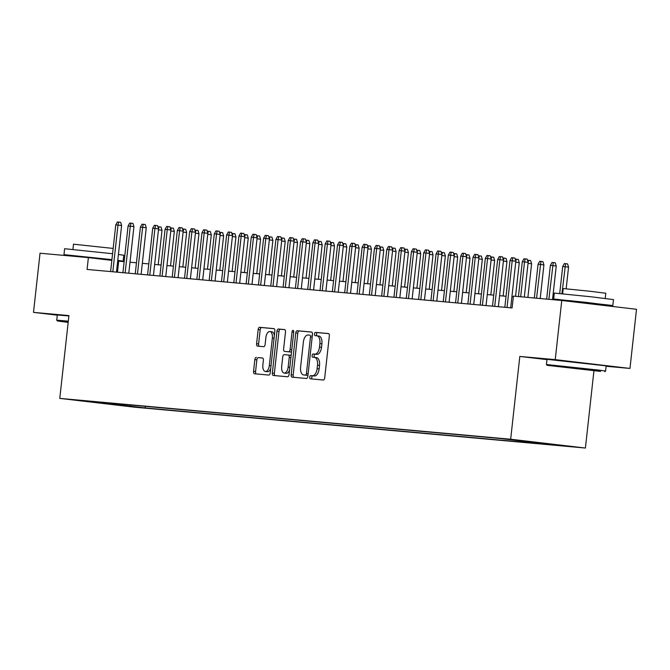 <?xml version="1.0" encoding="UTF-8"?>
<svg xmlns="http://www.w3.org/2000/svg" width="670" height="670" viewBox="0 0 670 670"><rect width="100%" height="100%" fill="white"/><g stroke="black" fill="none" stroke-linecap="round" stroke-linejoin="round"><path stroke-width="1" d="M309.733 377.135A1.633 0.846 -83.3 0 0 310.386 378.835A1.633 0.846 -83.3 0 0 310.403 378.835L323.25 379.999A2.337 1.214 -83.3 0 0 324.716 377.788L329.33 335.988A2.337 1.214 -83.3 0 0 328.392 333.551L315.528 332.387A1.633 0.846 -83.3 0 0 314.498 333.936A1.633 0.846 -83.3 0 0 315.16 335.637A1.633 0.846 -83.3 0 0 315.168 335.645L316.835 335.787A7.479 3.886 -83.3 0 1 316.885 335.796A7.479 3.886 -83.3 0 1 319.883 343.576L319.498 347.06A7.479 3.886 -83.3 0 1 314.808 354.137L313.141 353.986A1.633 0.846 -83.3 0 0 312.12 355.536A1.633 0.846 -83.3 0 0 312.773 357.236A1.633 0.846 -83.3 0 0 312.781 357.236L314.448 357.386A7.479 3.886 -83.3 0 1 314.498 357.395A7.479 3.886 -83.3 0 1 317.496 365.167L317.111 368.651A7.479 3.886 -83.3 0 1 312.421 375.736L310.754 375.585A1.633 0.846 -83.3 0 0 309.733 377.135M314.557 357.403L316.466 357.629A7.479 3.886 -83.3 0 1 316.516 357.629A7.479 3.886 -83.3 0 1 319.515 365.41L319.129 368.894A7.479 3.886 -83.3 0 1 314.439 375.971L312.781 375.82A1.633 0.846 -83.3 0 0 311.751 377.369A1.633 0.846 -83.3 0 0 312.212 379.002M328.627 333.635L317.547 332.63A1.633 0.846 -83.3 0 0 316.525 334.179A1.633 0.846 -83.3 0 0 316.985 335.812M316.935 335.804L318.853 336.03A7.479 3.886 -83.3 0 1 318.903 336.038A7.479 3.886 -83.3 0 1 321.901 343.81L321.516 347.295A7.479 3.886 -83.3 0 1 316.826 354.371L315.16 354.221A1.633 0.846 -83.3 0 0 314.138 355.77A1.633 0.846 -83.3 0 0 314.599 357.403M139.327 407.486L125.29 405.894L139.327 407.486M256.309 357.403A2.337 1.214 -83.3 0 0 254.843 359.614L253.553 371.339A2.337 1.214 -83.3 0 0 254.483 373.768A2.337 1.214 -83.3 0 0 254.5 373.768L268.771 375.066A2.337 1.214 -83.3 0 0 270.236 372.855L274.851 331.047A2.337 1.214 -83.3 0 0 273.913 328.618L259.633 327.328A2.337 1.214 -83.3 0 0 258.168 329.54L256.602 343.702A2.337 1.214 -83.3 0 0 257.54 346.139A2.337 1.214 -83.3 0 0 257.556 346.139L263.662 346.692A2.337 1.214 -83.3 0 0 265.127 344.481L265.898 337.454A6.248 3.249 -83.3 0 1 269.868 331.541A6.248 3.249 -83.3 0 1 272.372 338.04L269.332 365.56A6.248 3.249 -83.3 0 1 265.37 371.473A6.248 3.249 -83.3 0 1 262.866 364.974L263.369 360.385A2.337 1.214 -83.3 0 0 262.431 357.956L258.327 357.638A2.337 1.214 -83.3 0 0 256.861 359.849L255.572 371.574A2.337 1.214 -83.3 0 0 256.267 373.927M68.918 315.587L33.5 312.379L40.032 253.227L88.381 257.607L87.075 269.441L512.098 307.94L513.404 296.106L561.761 300.487L555.229 359.639L519.811 356.432L510.666 439.235L59.781 398.39L68.918 315.587M291.157 374.748A2.337 1.214 -83.3 0 0 292.095 377.177A2.337 1.214 -83.3 0 0 292.112 377.177L306.383 378.466A2.337 1.214 -83.3 0 0 307.848 376.255L312.463 334.456A2.337 1.214 -83.3 0 0 311.525 332.027L297.237 330.729A2.337 1.214 -83.3 0 0 295.772 332.948L291.157 374.748L293.175 374.982A2.337 1.214 -83.3 0 0 293.879 377.336M287.572 376.766L273.31 375.476A2.337 1.214 -83.3 0 1 273.293 375.476A2.337 1.214 -83.3 0 1 272.355 373.039L276.97 331.24A2.337 1.214 -83.3 0 1 278.435 329.029L284.541 329.581A2.337 1.214 -83.3 0 0 284.541 329.581A2.337 1.214 -83.3 0 1 285.495 332.019L283.619 348.97A2.337 1.214 -83.3 0 0 284.557 351.398A2.337 1.214 -83.3 0 0 284.574 351.398L288.628 351.767A2.337 1.214 -83.3 0 0 290.093 349.556L292.036 331.901A1.633 0.846 -83.3 0 1 293.075 330.36A1.633 0.846 -83.3 0 1 293.736 332.06L289.038 374.555A2.337 1.214 -83.3 0 1 287.572 376.766M559.132 445.173L572.733 446.714L559.132 445.173M510.666 439.235L585.413 448.037L134.519 407.192L59.781 398.39M145.29 406.347L145.122 407.938L559.056 445.433L544.643 443.364M145.122 407.938L86.137 400.987L500.071 438.49L544.911 443.766M606.115 366.272L629.968 368.433L555.229 359.639M629.968 368.433L636.5 309.289L561.761 300.487M33.5 312.379L57.285 315.176M593.938 370.761L585.413 448.037M124.143 261.668L117.686 261.057M111.84 260.37L88.381 257.607M513.312 296.927L511.913 296.793M506.043 296.266L499.594 295.679M493.723 295.152L487.274 294.566M481.403 294.038L474.955 293.452M469.084 292.916L462.635 292.329M456.764 291.802L450.315 291.216M444.444 290.688L437.996 290.102M432.125 289.574L425.676 288.988M419.805 288.452L413.357 287.866M407.494 287.338L401.037 286.752M395.174 286.224L388.717 285.638M382.855 285.11L376.398 284.524M370.535 283.988L364.078 283.402M358.216 282.874L351.758 282.288M345.896 281.76L339.439 281.174M333.576 280.646L327.119 280.06M321.257 279.524L314.8 278.946M308.937 278.41L302.48 277.824M296.617 277.296L290.16 276.71M284.298 276.182L277.841 275.596M271.978 275.06L265.521 274.482M259.659 273.946L253.201 273.36M247.339 272.832L240.882 272.246M235.019 271.719L228.562 271.132M222.7 270.596L216.243 270.018M210.38 269.482L203.923 268.896M198.06 268.368L191.603 267.782M185.741 267.255L179.284 266.668M173.421 266.132L166.964 265.555M161.102 265.019L154.644 264.432M148.782 263.905L142.325 263.318M136.462 262.791L130.005 262.204M117.468 272.188L118.682 261.174M130.106 404.973L130.977 406.271M117.426 405.04L117.166 403.801M519.811 356.432L546.98 359.623M311.759 332.102L299.255 330.972A2.337 1.214 -83.3 0 0 297.79 333.183L293.175 374.982M305.411 375.099A1.633 0.846 -83.3 0 0 306.433 373.55L310.486 336.859A1.633 0.846 -83.3 0 0 309.825 335.159A1.633 0.846 -83.3 0 0 309.816 335.159L308.066 335A7.479 3.886 -83.3 0 0 303.376 342.077L300.604 367.16A7.479 3.886 -83.3 0 0 303.602 374.932A7.479 3.886 -83.3 0 0 303.652 374.94L307.43 375.334A1.633 0.846 -83.3 0 0 307.974 375.049M312.312 335.771A1.633 0.846 -83.3 0 0 311.852 335.394A1.633 0.846 -83.3 0 0 311.835 335.394L311.852 335.394M305.57 375.166A7.479 3.886 -83.3 0 0 305.621 375.175A7.479 3.886 -83.3 0 0 305.671 375.175L303.652 374.94M307.43 375.334L305.671 375.175M284.792 329.657L280.454 329.272A2.337 1.214 -83.3 0 0 278.988 331.483L274.373 373.282A2.337 1.214 -83.3 0 0 275.069 375.635M286.559 351.633A2.337 1.214 -83.3 0 0 286.576 351.633A2.337 1.214 -83.3 0 0 286.592 351.633L290.646 352.001A2.337 1.214 -83.3 0 0 291.601 351.365M281.676 366.557A6.248 3.249 -83.3 0 0 284.18 373.056A6.248 3.249 -83.3 0 0 288.15 367.143L289.222 357.445A2.337 1.214 -83.3 0 0 288.284 355.016A2.337 1.214 -83.3 0 0 288.267 355.016L284.214 354.648A2.337 1.214 -83.3 0 0 282.748 356.859L281.676 366.557M284.18 373.056L286.207 373.299A6.248 3.249 -83.3 0 0 289.532 370.1M291.082 356.055A2.337 1.214 -83.3 0 0 290.303 355.259A2.337 1.214 -83.3 0 0 290.286 355.251L288.301 355.025M262.673 358.031L258.327 357.638M265.37 371.473L267.389 371.708A6.248 3.249 -83.3 0 0 270.714 368.508M274.357 335.503A6.248 3.249 -83.3 0 0 271.886 331.776L269.868 331.541M274.156 328.694L261.652 327.563A2.337 1.214 -83.3 0 0 260.186 329.774L258.62 343.945A2.337 1.214 -83.3 0 0 259.315 346.298M562.7 266.484L564.341 263.553L565.572 263.662L567.591 263.896L568.554 267.112L562.7 266.484L559.726 293.468M559.023 299.791L558.973 300.235M565.572 263.662L561.937 293.678M568.554 267.112L566.167 288.745M524.317 297.095L528.153 262.355L524.518 261.928L520.674 296.768M522.298 261.727L523.94 258.796L525.171 258.905L524.518 261.928L522.298 261.727L518.454 296.567M525.171 258.905L527.19 259.139L528.153 262.355M600.58 371.406L583.922 369.044L547.072 365.317L600.58 371.406M605.588 371.054L606.157 365.853L547.013 359.321L546.435 364.522L599.6 370.183L605.588 371.054L604.792 371.691M588.252 369.949L561.502 366.909L588.252 369.949M567.121 300.78L553.671 298.988L554.325 293.075L591.912 296.885L613.477 299.607L612.824 305.52L599.298 304.331M553.671 298.988L612.824 305.52M562.632 293.745L563.202 288.552L590.27 291.291L605.797 293.251L605.219 298.452M567.088 301.115L567.155 300.478L569.508 300.637L587.607 302.547L599.332 304.029L599.24 304.9M68.223 321.885L57.369 320.955L68.164 322.421M68.876 315.955L57.31 314.959L56.732 320.168L68.306 321.165M77.427 256.417L63.968 254.634L64.621 248.721L112.577 253.729M118.423 254.449L123.774 255.245L123.121 261.166L117.719 260.772M63.968 254.634L111.923 259.642M117.769 260.362L123.121 261.166M72.93 249.391L73.507 244.19L113.163 248.436M77.402 256.618L77.46 256.124L79.814 256.283L97.904 258.193L109.637 259.675L109.587 260.102M111.865 260.203L109.604 259.968M550.38 265.37L552.021 262.431L553.253 262.548L555.271 262.782L556.234 265.998L550.38 265.37L546.653 299.122M553.253 262.548L548.872 299.322M556.234 265.998L552.524 299.649M538.06 264.256L539.702 261.317L540.933 261.426L542.951 261.668L543.914 264.885L538.06 264.256L534.333 298.008M540.933 261.426L536.553 298.209M543.914 264.885L540.204 298.535M527.516 260.211L530.632 260.555L531.595 263.771L527.885 297.421M531.595 263.771L528.044 263.352M528.613 260.312L528.136 262.531M515.197 259.097L518.312 259.432L519.275 262.648L515.565 296.308M519.275 262.648L515.724 262.23M516.294 259.198L515.816 261.409M510.691 307.815L515.833 261.241L512.198 260.814L507.048 307.48M509.979 260.613L511.62 257.674L512.851 257.791L512.198 260.814L509.979 260.613L504.828 307.279M512.851 257.791L514.878 258.025L515.833 261.241M498.371 306.692L503.513 260.127L499.879 259.7L494.728 306.366M497.659 259.499L499.301 256.56L500.532 256.669L499.879 259.7L497.659 259.499L492.509 306.165M500.532 256.669L502.559 256.911L503.513 260.127M486.052 305.579L491.194 259.014L487.559 258.578L482.408 305.252M485.34 258.377L486.981 255.446L488.212 255.555L487.559 258.578L485.34 258.377L480.189 305.051M488.212 255.555L490.239 255.798L491.194 259.014M473.732 304.465L478.874 257.891L475.239 257.464L470.089 304.13M473.02 257.263L474.661 254.332L475.893 254.441L475.239 257.464L473.02 257.263L467.869 303.929M475.893 254.441L477.919 254.675L478.874 257.891M502.877 257.984L505.992 258.319L506.956 261.534L503.153 296.006M506.956 261.534L503.405 261.116M503.974 258.084L503.497 260.295M461.412 303.351L466.555 256.778L462.92 256.35L457.769 303.016M460.7 256.149L462.342 253.21L463.573 253.327L462.92 256.35L460.7 256.149L455.55 302.815M463.573 253.327L465.6 253.561L466.555 256.778M490.557 256.87L493.673 257.205L494.636 260.421L490.834 294.892M494.636 260.421L491.085 260.002M491.654 256.962L491.177 259.181M449.093 302.229L454.235 255.664L450.6 255.237L445.45 301.902M448.381 255.035L450.022 252.096L451.253 252.205L450.6 255.237L448.381 255.035L443.23 301.701M451.253 252.205L453.28 252.448L454.235 255.664M478.238 255.747L481.361 256.091L482.316 259.307L478.514 293.77M482.316 259.307L478.765 258.888M479.335 255.848L478.857 258.067M436.773 301.115L441.915 254.55L438.281 254.114L433.13 300.788M436.061 253.913L437.703 250.982L438.934 251.091L438.281 254.114L436.061 253.913L430.911 300.587M438.934 251.091L440.961 251.334L441.915 254.55M465.918 254.634L469.042 254.969L469.997 258.184L466.194 292.656M469.997 258.184L466.446 257.766M467.015 254.734L466.538 256.945M424.462 300.001L429.596 253.428L425.961 253L420.81 299.666M423.741 252.799L425.383 249.868L426.614 249.977L425.961 253L423.741 252.799L418.591 299.465M426.614 249.977L428.641 250.212L429.596 253.428M453.598 253.52L456.722 253.855L457.677 257.071L453.875 291.542M457.677 257.071L454.126 256.652M454.695 253.62L454.218 255.831M412.142 298.887L417.276 252.314L413.641 251.887L408.491 298.552M411.422 251.685L413.063 248.746L414.295 248.863L413.641 251.887L411.422 251.685L406.271 298.351M414.295 248.863L416.321 249.098L417.276 252.314M441.279 252.406L444.403 252.741L445.357 255.957L441.555 290.428M445.357 255.957L441.806 255.538M442.376 252.498L441.899 254.717M399.822 297.765L404.956 251.2L401.322 250.773L396.171 297.438M399.111 250.572L400.744 247.632L401.975 247.741L401.322 250.773L399.111 250.572L393.952 297.237M401.975 247.741L404.002 247.984L404.956 251.2M428.959 251.284L432.083 251.627L433.038 254.843L429.236 289.306M433.038 254.843L429.487 254.424M430.056 251.384L429.579 253.603M387.503 296.651L392.637 250.086L389.002 249.65L383.851 296.324M386.791 249.449L388.424 246.518L389.655 246.627L389.002 249.65L386.791 249.449L381.632 296.123M389.655 246.627L391.682 246.87L392.637 250.086M416.639 250.17L419.763 250.505L420.718 253.721L416.916 288.192M420.718 253.721L417.167 253.302M417.737 250.27L417.259 252.481M375.183 295.537L380.317 248.964L376.682 248.536L371.532 295.202M374.471 248.335L376.104 245.404L377.344 245.513L376.682 248.536L374.471 248.335L369.312 295.001M377.344 245.513L379.362 245.748L380.317 248.964M362.864 294.423L367.998 247.85L364.363 247.423L359.212 294.088M362.152 247.222L363.785 244.282L365.024 244.399L364.363 247.423L362.152 247.222L356.993 293.887M365.024 244.399L367.043 244.634L367.998 247.85M350.544 293.301L355.686 246.736L352.043 246.309L346.892 292.974M349.832 246.108L351.465 243.168L352.705 243.277L352.043 246.309L349.832 246.108L344.673 292.773M352.705 243.277L354.723 243.52L355.686 246.736M404.32 249.056L407.444 249.391L408.399 252.607L404.596 287.078M408.399 252.607L404.847 252.188M405.417 249.156L404.94 251.367M392 247.942L395.124 248.277L396.079 251.493L392.277 285.964M396.079 251.493L392.528 251.074M393.097 248.034L392.62 250.253M379.681 246.82L382.805 247.163L383.759 250.379L379.957 284.842M383.759 250.379L380.208 249.96M380.778 246.92L380.3 249.14M338.224 292.187L343.367 245.622L339.724 245.186L334.573 291.86M337.512 244.986L339.146 242.054L340.385 242.163L339.724 245.186L337.512 244.986L332.353 291.659M340.385 242.163L342.404 242.406L343.367 245.622M367.361 245.706L370.485 246.041L371.44 249.257L367.637 283.728M371.44 249.257L367.889 248.838M368.458 245.806L367.981 248.017M325.905 291.073L331.047 244.5L327.404 244.073L322.253 290.738M325.193 243.872L326.826 240.94L328.066 241.049L327.404 244.073L325.193 243.872L320.034 290.537M328.066 241.049L330.084 241.284L331.047 244.5M355.041 244.592L358.165 244.927L359.12 248.143L355.318 282.614M359.12 248.143L355.569 247.724M356.139 244.692L355.661 246.903M313.585 289.959L318.727 243.386L315.084 242.959L309.934 289.624M312.873 242.758L314.506 239.818L315.746 239.935L315.084 242.959L312.873 242.758L307.714 289.423M315.746 239.935L317.764 240.17L318.727 243.386M342.722 243.478L345.846 243.813L346.8 247.029L342.998 281.5M346.8 247.029L343.249 246.61M343.819 243.57L343.341 245.79M301.266 288.837L306.408 242.272L302.765 241.845L297.614 288.51M300.554 241.644L302.195 238.704L303.426 238.813L302.765 241.845L300.554 241.644L295.395 288.309M303.426 238.813L305.445 239.056L306.408 242.272M330.402 242.356L333.526 242.699L334.481 245.915L330.678 280.378M334.481 245.915L330.93 245.496M331.508 242.456L331.022 244.676M288.946 287.723L294.088 241.158L290.445 240.723L285.294 287.397M288.234 240.522L289.875 237.59L291.107 237.699L290.445 240.723L288.234 240.522L283.075 287.196M291.107 237.699L293.125 237.942L294.088 241.158M318.083 241.242L321.206 241.577L322.161 244.793L318.359 279.264M322.161 244.793L318.61 244.374M319.188 241.342L318.702 243.553M276.626 286.609L281.769 240.036L278.125 239.609L272.975 286.274M275.914 239.408L277.556 236.477L278.787 236.585L278.125 239.609L275.914 239.408L270.764 286.073M278.787 236.585L280.805 236.82L281.769 240.036M305.763 240.128L308.887 240.463L309.85 243.679L306.039 278.151M309.85 243.679L306.299 243.26M306.868 240.228L306.383 242.44M264.307 285.495L269.449 238.922L265.806 238.495L260.655 285.16M263.595 238.294L265.236 235.354L266.467 235.472L265.806 238.495L263.595 238.294L258.444 284.959M266.467 235.472L268.486 235.706L269.449 238.922M293.443 239.014L296.567 239.349L297.53 242.565L293.72 277.037M297.53 242.565L293.979 242.146M294.549 239.106L294.063 241.326M251.987 284.373L257.129 237.808L253.486 237.381L248.335 284.047M251.275 237.18L252.917 234.24L254.148 234.349L253.486 237.381L251.275 237.18L246.125 283.846M254.148 234.349L256.166 234.592L257.129 237.808M281.124 237.892L284.248 238.235L285.211 241.451L281.4 275.914M285.211 241.451L281.66 241.033M282.229 237.992L281.743 240.212M268.804 236.778L271.928 237.113L272.891 240.329L269.08 274.8M272.891 240.329L269.34 239.91M269.909 236.878L269.424 239.09M256.484 235.664L259.608 235.999L260.571 239.215L256.761 273.687M260.571 239.215L257.02 238.796M257.59 235.765L257.104 237.976M239.667 283.259L244.81 236.694L241.175 236.259L236.016 282.933M238.956 236.058L240.597 233.127L241.828 233.235L241.175 236.259L238.956 236.058L233.805 282.732M241.828 233.235L243.847 233.478L244.81 236.694M227.348 282.145L232.49 235.572L228.855 235.145L223.696 281.81M226.636 234.944L228.277 232.013L229.509 232.122L228.855 235.145L226.636 234.944L221.485 281.609M229.509 232.122L231.527 232.356L232.49 235.572M215.028 281.031L220.17 234.458L216.536 234.031L211.377 280.697M214.316 233.83L215.958 230.89L217.189 231.008L216.536 234.031L214.316 233.83L209.166 280.495M217.189 231.008L219.207 231.242L220.17 234.458M244.165 234.55L247.289 234.885L248.252 238.101L244.441 272.573M248.252 238.101L244.701 237.683M245.27 234.642L244.784 236.862M202.708 279.909L207.851 233.344L204.216 232.917L199.057 279.583M201.997 232.716L203.638 229.777L204.869 229.885L204.216 232.917L201.997 232.716L196.846 279.382M204.869 229.885L206.888 230.128L207.851 233.344M231.845 233.428L234.969 233.771L235.932 236.987L232.122 271.451M235.932 236.987L232.381 236.569M232.951 233.528L232.465 235.748M190.389 278.795L195.531 232.23L191.896 231.795L186.737 278.469M189.677 231.594L191.319 228.663L192.55 228.772L191.896 231.795L189.677 231.594L184.526 278.268M192.55 228.772L194.568 229.014L195.531 232.23M219.526 232.314L222.649 232.649L223.613 235.865L219.802 270.337M223.613 235.865L220.061 235.446M220.631 232.415L220.145 234.626M178.069 277.682L183.212 231.108L179.577 230.681L174.418 277.347M177.357 230.48L178.999 227.549L180.23 227.658L179.577 230.681L177.357 230.48L172.207 277.146M180.23 227.658L182.248 227.892L183.212 231.108M207.206 231.2L210.33 231.535L211.293 234.751L207.482 269.223M211.293 234.751L207.742 234.333M208.311 231.301L207.826 233.512M165.75 276.568L170.892 229.994L167.257 229.567L162.098 276.233M165.038 229.366L166.679 226.427L167.91 226.544L167.257 229.567L165.038 229.366L159.887 276.032M167.91 226.544L169.929 226.778L170.892 229.994M194.886 230.086L198.01 230.421L198.973 233.637L195.163 268.109M198.973 233.637L195.422 233.219M195.992 230.187L195.506 232.398M182.567 228.964L185.691 229.308L186.654 232.523L182.843 266.987M186.654 232.523L183.103 232.105M183.672 229.065L183.195 231.284M170.247 227.85L173.371 228.185L174.334 231.401L170.523 265.873M174.334 231.401L170.783 230.983M171.352 227.951L170.875 230.162M153.43 275.445L158.572 228.88L154.938 228.453L149.779 275.119M152.718 228.252L154.36 225.313L155.591 225.422L154.938 228.453L152.718 228.252L147.567 274.918M155.591 225.422L157.609 225.664L158.572 228.88M141.11 274.332L146.253 227.766L142.618 227.331L137.459 274.005M140.398 227.13L142.04 224.199L143.271 224.308L142.618 227.331L140.398 227.13L135.248 273.804M143.271 224.308L145.29 224.55L146.253 227.766M128.791 273.218L133.933 226.644L130.298 226.217L125.139 272.883M128.079 226.016L129.72 223.085L130.952 223.194L130.298 226.217L128.079 226.016L122.928 272.682M130.952 223.194L132.97 223.428L133.933 226.644M157.927 226.736L161.051 227.071L162.014 230.287L158.204 264.759M162.014 230.287L158.463 229.869M159.033 226.837L158.555 229.048M116.471 272.104L121.613 225.53L117.979 225.103L112.82 271.769M115.759 224.902L117.401 221.963L118.632 222.08L117.979 225.103L115.759 224.902L110.609 271.568M118.632 222.08L120.65 222.314L121.613 225.53M314.439 375.971L312.421 375.736M319.129 368.894L317.111 368.651M319.515 365.41L317.496 365.167M315.16 354.221L313.141 353.986M316.826 354.371L314.808 354.137M321.516 347.295L319.498 347.06M321.901 343.81L319.883 343.576M317.547 332.63L315.528 332.387M312.781 375.82L310.754 375.585M297.79 333.183L295.772 332.948M299.255 330.972L297.237 330.729M308.125 373.751L306.433 373.55M312.17 337.06L310.486 336.859M274.373 373.282L272.355 373.039M278.988 331.483L276.97 331.24M280.454 329.272L278.435 329.029M290.646 352.001L288.628 351.767M291.777 349.748L290.093 349.556M293.728 332.102L292.036 331.901M289.834 367.344L288.15 367.143M290.906 357.646L289.222 357.445M271.023 365.753L269.332 365.56M274.055 338.233L272.372 338.04M258.62 343.945L256.602 343.702M260.186 329.774L258.168 329.54M261.652 327.563L259.633 327.328M255.572 371.574L253.553 371.339M256.861 359.849L254.843 359.614M316.516 357.629L314.498 357.395M318.903 336.038L316.885 335.796M305.621 375.175L303.602 374.932M290.303 355.259L288.284 355.016M547.072 365.317L546.435 364.53M57.369 320.955L56.741 320.168"/></g></svg>

